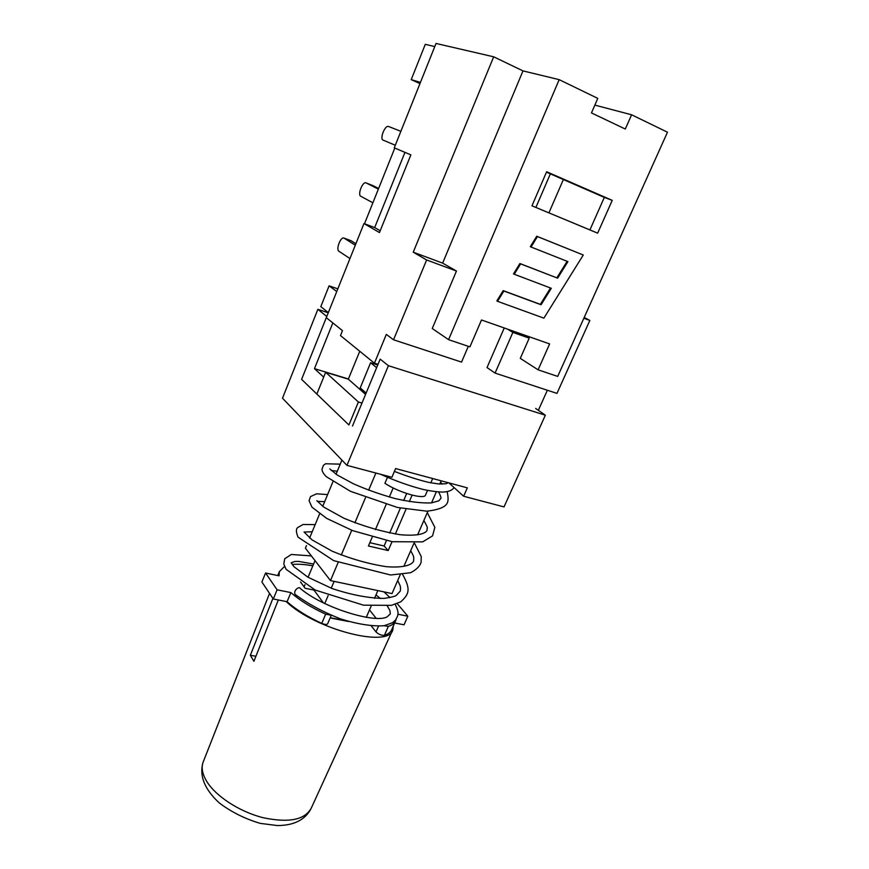 <?xml version="1.0" encoding="UTF-8"?>
<svg xmlns="http://www.w3.org/2000/svg" width="869" height="869" viewBox="0 0 869 869"><rect width="100%" height="100%" fill="white"/><g stroke="black" fill="none" stroke-linecap="round" stroke-linejoin="round"><path stroke-width="1.3" d="M400.87 131.317L388.562 126.494C385.043 124.788 379.427 138.975 383.131 140.137L395.297 145.242M378.363 189.127L366.131 182.924L372.866 185.586M372.899 202.77L360.809 196.296C357.355 194.841 362.569 181.273 365.99 182.859L366.131 182.924M378.623 188.475L373.094 185.673M355.302 245.199L344.157 238.193L350.609 240.561M349.957 258.549L338.953 251.282C335.727 249.577 340.572 236.574 343.885 238.063L344.157 238.193M355.888 243.733L351.119 240.746M314.459 368.652L332.838 322.91L326.299 317.663L301.608 379.362L316.837 394.059L323.681 377.135L314.459 368.652L348.404 378.971M419.966 83.598L411.222 79.644L425.289 44.33L434.782 46.578M535.901 207.398L550.359 173.865M394.798 148.056L364.502 223.757M411.222 79.644L420.444 82.414M336.77 291.517L329.09 285.847L320.802 306.659L328.33 312.59M329.09 285.847L337.835 288.845M393.527 339.779L426.636 259.972L413.242 252.195L493.679 56.811L436.032 43.45L394.265 147.828L410.863 154.867L379.481 232.566L363.959 223.55L326.299 317.663L342.473 330.633L340.485 335.575L374.42 363.199L386.325 334.38L393.527 339.779L461.548 362.091L468.315 346.329M504.248 327.971L487.02 367.565L495.08 373.094L556.964 393.396L589.845 320.455L583.849 318.239M374.42 363.199L378.015 364.328M361.993 403.053L358.397 401.989L348.903 424.984L316.837 394.059L325.636 372.28L348.328 379.166L359.744 351.261M547.361 390.246L538.346 410.331M448.578 339.67L432.251 328.504L456.464 271.03L442.636 263.122L522.997 70.9L559.18 79.655L597.774 98.382L591.463 112.927L625.3 129.036L631.6 114.784L667.479 132.197L557.702 376.418L538.107 369.825L549.632 343.928L481.491 319.977L469.933 346.861L448.578 339.67L559.18 79.655M426.636 259.972L456.464 271.03M541.061 304.758L551.304 288.312L514.231 274.246L520.618 263.894L557.626 278.167L567.924 261.612L531.046 247.002L537.476 236.574L583.284 255.008L543.885 318.152L497.535 301.315L503.879 291.028L541.061 304.758L540.344 304.356L550.511 288.019M520.618 263.894L519.901 263.524L513.525 273.876L514.231 274.246M519.901 263.524L557.626 278.167M556.888 277.787L567.142 261.297M537.476 236.574L536.738 236.238L530.318 246.655L531.046 247.002M536.738 236.238L583.284 255.008M503.879 291.028L503.184 290.637L496.84 300.913L497.535 301.315M503.184 290.637L540.344 304.356M507.474 329.101L512.862 332.403L495.08 373.094M512.862 332.403L529.221 338.139L520.292 358.386L538.107 369.825M523.746 334.826L529.221 338.139M531.969 205.812L546.634 171.747L612.232 200.37L597.644 233.164L531.969 205.812L589.921 229.905L604.324 197.404L546.449 172.16M597.644 233.164L589.921 229.905M612.232 200.37L604.324 197.404M387.465 477.342L384.924 483.316C399.208 492.81 425.093 500.044 425.604 494.841L427.526 490.409M366.121 393.081L360.222 387.911L370.607 362.731L376.635 367.663M377.743 364.969L370.607 362.731M358.397 401.989L325.636 372.28M365.577 394.385L348.328 379.166M563.373 179.546L548.926 212.829M363.959 223.55L374.669 227.58L404.954 152.357M374.669 227.58L380.209 230.774M594.852 105.116L631.6 114.784M493.679 56.811L522.997 70.9M413.242 252.195L442.636 263.122M584.218 317.424L589.845 320.455M352.499 426.006L380.166 359.125L388.4 365.697L346.948 465.371L391.908 477.266L395.612 468.565L467.337 487.857L463.633 496.242L448.904 482.892M346.948 465.371L282.501 398.208L317.869 309.342L328.254 312.786M463.633 496.242L504.031 506.92L545.341 415.208L535.662 408.452M317.869 309.342L326.777 316.468M545.341 415.208L388.4 365.697M338.128 562.471L330.481 580.601L305.399 548.187L306.475 545.591M309.603 538.041L319.618 513.861M322.736 506.345L332.936 481.741M336.042 474.246L341.897 460.114M392.038 541.68L388.204 550.555L368.423 546.004L372.204 537.161M375.397 529.666L386.118 504.552M389.334 497.025L393.201 487.954M369.846 542.691L384.109 545.993L386.412 540.637M388.204 550.555L384.109 545.993M389.67 533.066L400.392 508.126M403.661 500.533L406.681 493.516M412.112 495.134L409.321 501.598M406.029 509.223L395.33 534.055M341.256 555.063L351.728 530.275M354.867 522.845L365.491 497.665M368.641 490.192L375.897 473.029M330.481 580.601L392.017 593.581L400.174 574.854M403.857 566.403L413.97 543.201M417.609 534.848L427.939 511.146M431.535 502.879L436.368 491.789M439.747 484.044L441.159 480.818M366.262 617.414L371.15 606.106M374.496 598.372L377.863 590.594M324.734 603.597L328.124 595.591M331.241 588.215L334.13 581.372M304.074 586.857L304.976 584.685M308.06 577.298L315.023 560.624M346.416 620.846L330.253 617.707M387.378 606.019L389.909 610.57L390.322 613.916L387.107 616.871C375.68 623.649 323.377 608.289 300.087 588.27C299.533 586.151 293.125 590.16 295.069 594.385C307.93 603.846 323.138 612.048 340.713 618.967C358.028 624.279 372.508 626.527 384.174 625.713L392.603 622.693L395.688 619.879C397.872 615.154 399.859 613.916 395.189 604.357M330.85 615.165L325.669 614.166C311.352 607.583 299.762 600.392 290.876 592.593L277.102 589.801L265.566 573.008L279.079 575.821L279.34 571.661L284.5 566.447M300.5 581.948L305.084 588.248L313.937 590.062L323.485 602.977M376.19 618.359L369.488 609.951M396.079 619.336L395.797 620.368C394.841 623.127 392.343 625.137 388.313 626.408L384.076 625.723M397.22 603.618L407.833 616.219L397.893 614.209M292.18 564.492C297.926 563.894 304.813 564.339 312.84 565.849M371.367 626.017L375.995 631.926C378.634 634.381 381.437 635.511 384.413 635.337C388.454 634.012 390.974 631.948 391.952 629.134L395.319 621.465M394.667 622.964L404.042 624.822L407.833 616.219M265.566 573.008L261.895 581.991L273.311 598.98L287.096 601.706C295.927 609.571 307.485 616.794 321.769 623.366C324.952 624.659 326.918 624.789 327.667 623.757L331.252 615.328M277.102 589.801L273.311 598.98M290.876 592.593L287.096 601.706M348.643 621.52L330.155 617.924M278.319 599.968L253.911 661.309L250.348 655.291L272.92 598.393M255.931 656.247L250.348 655.291M286.151 601.511C315.251 629.677 389.768 648.567 392.831 629.667L393.299 626.071M378.471 626.234L375.995 631.926M388.313 626.408L384.413 635.337M325.669 614.166L321.769 623.366M392.321 630.796L311.417 807.801C305.128 819.858 289.029 823.16 263.101 817.696C239.138 811.679 215.067 795.808 206.268 780.644C202.336 773.79 201.25 767.729 203.009 762.45L203.509 761.19M366.055 182.892L372.942 185.618M343.885 238.063L350.848 240.615M432.675 478.537L430.807 482.838M390.029 597.611L383.946 591.876M311.374 555.91L291.332 554.476L284.717 558.767L283.794 564.014L286.086 569.314L315.219 590.062L363.524 605.182L391.419 605.356L400.728 601.848C409.245 594.048 410.928 589.508 402.684 574.583M315.154 524.626L303.075 524.496L297.785 527.505C295.873 528.906 295.971 532.132 298.067 537.161L333.707 560.646L390.615 574.996L410.559 572.736C416.512 569.608 420.031 566.088 421.117 562.167L421.237 556.54L414.47 543.168M327.613 494.58L316.588 493.809L310.537 496.579L309.06 500.663L311.96 507.159L326.69 518.402L352.684 530.644L392.234 541.713L422.692 541.865L432.566 535.869L434.848 527.342L427.287 512.634M340.224 464.155L325.593 463.764L323.453 465.273L321.986 469.314C322.095 471.465 323.561 473.931 326.375 476.712L350.413 491.289L397.437 507.474L426.777 511.178C437.476 509.962 444.092 507.605 446.633 504.085C448.393 501.858 448.545 497.709 447.101 491.626M442.288 484.12L440.583 482.132M380.492 474.246C395.525 480.981 409.777 486.053 423.246 489.475C431.556 491.224 438.215 492.082 443.223 492.06L446.796 491.68C450.435 490.92 452.847 489.54 454.02 487.531M394.396 471.4C407.159 476.353 418.815 480.079 429.362 482.545L438.943 483.99L446.047 483.751L447.763 482.925L446.948 482.371M438.639 491.984C440.757 496.156 441.463 498.35 440.757 498.545L438.845 500.816L431.502 502.89C422.062 503.325 410.059 501.913 395.482 498.665C380.426 494.483 366.37 489.508 353.314 483.74L336.998 474.876L329.807 468.88M331.263 470.498L337.291 471.226M423.866 520.477C429.601 530.611 426.44 527.374 427.103 529.775C427.45 530.959 423.963 536.879 400.142 534.707C381.361 531.524 362.612 526.038 343.896 518.228L323.681 507.04L316.848 500.663M317.337 501.359L324.68 501.663M410.7 550.696C414.926 558.441 413.188 556.551 413.807 558.256L413.622 560.614C413.753 562.591 408.658 568.467 386.401 566.686C368.369 563.916 350.294 558.745 332.175 551.196L312.08 539.921L304.009 531.969M304.085 532.067L312.21 531.741M397.687 580.568C401.76 588.563 399.762 585.76 400.576 588.183L400.305 591.083L396.199 595.482C395.037 596.373 390.996 597.34 384.076 598.404C368.728 598.23 351.402 594.939 332.11 588.541L307.865 577.179L293.798 566.555L291.289 562.764M291.082 562.808L294.906 561.483L298.719 561.407L313.59 564.068M375.995 594.896L380.394 598.545M279.34 571.661L277.743 575.55M310.733 809.289C304.595 820.14 293.44 825.561 277.265 825.55L260.265 823.377C245.08 818.891 231.436 812.091 219.336 802.978C204.584 789.378 199.142 775.865 203.009 762.45L269.553 593.386"/></g></svg>
